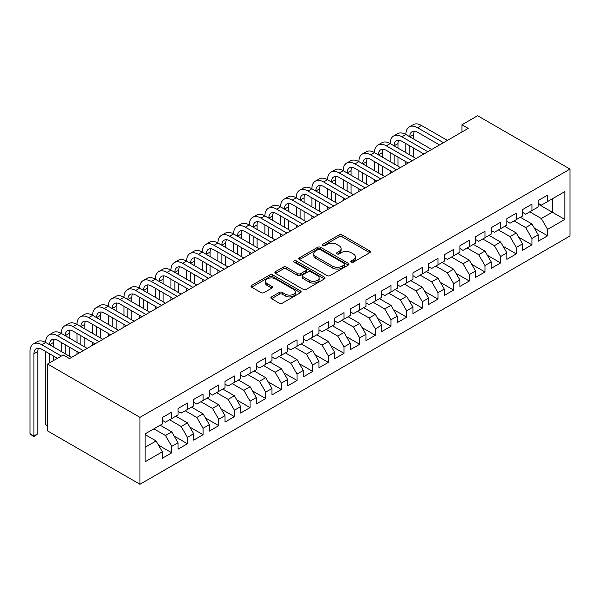 <?xml version="1.0" encoding="UTF-8"?>
<svg xmlns="http://www.w3.org/2000/svg" width="600" height="600" viewBox="0 0 600 600"><rect width="100%" height="100%" fill="white"/><g stroke="black" fill="none" stroke-linecap="round" stroke-linejoin="round"><path stroke-width="0.9" d="M351.27 262.14A1.522 0.877 0 0 0 353.423 262.14L369.75 252.712A2.175 1.252 0 0 0 370.388 251.827A2.175 1.252 0 0 0 369.75 250.935L342.082 234.96A2.175 1.252 0 0 0 339.007 234.96L322.68 244.395A1.522 0.877 0 0 0 322.23 245.017A1.522 0.877 0 0 0 322.68 245.632A1.522 0.877 0 0 0 324.832 245.632L326.94 244.417A6.96 4.02 0 0 1 336.78 244.417L339.09 245.745A6.96 4.02 0 0 1 341.123 248.587A6.96 4.02 0 0 1 339.09 251.423L336.975 252.645A1.522 0.877 0 0 0 336.525 253.267A1.522 0.877 0 0 0 336.975 253.89A1.522 0.877 0 0 0 339.127 253.89L341.243 252.667A6.96 4.02 0 0 1 351.075 252.667L353.385 254.002A6.96 4.02 0 0 1 355.418 256.837A6.96 4.02 0 0 1 353.385 259.68L351.27 260.903A1.522 0.877 0 0 0 350.82 261.517A1.522 0.877 0 0 0 351.27 262.14L351.27 260.903M271.53 296.91A2.175 1.252 0 0 0 270.892 297.795A2.175 1.252 0 0 0 271.53 298.688L279.293 303.165A2.175 1.252 0 0 0 282.368 303.165L300.502 292.695A2.175 1.252 0 0 0 301.14 291.803A2.175 1.252 0 0 0 300.502 290.918L272.835 274.942A2.175 1.252 0 0 0 269.76 274.942L251.625 285.42A2.175 1.252 0 0 0 250.987 286.305A2.175 1.252 0 0 0 251.625 287.19L261 292.605A2.175 1.252 0 0 0 264.075 292.605L271.837 288.12A2.175 1.252 0 0 0 272.475 287.235A2.175 1.252 0 0 0 271.837 286.35L267.188 283.665A5.812 3.36 0 0 1 265.485 281.288A5.812 3.36 0 0 1 269.07 278.19A5.812 3.36 0 0 1 275.407 278.918L293.625 289.433A5.812 3.36 0 0 1 295.327 291.803A5.812 3.36 0 0 1 291.735 294.907A5.812 3.36 0 0 1 285.405 294.18L282.368 292.425A2.175 1.252 0 0 0 279.293 292.425L271.53 296.91L271.53 298.688M47.572 364.013L139.965 417.36L139.965 484.268L47.572 430.92L47.572 364.013L63.233 354.975L69.495 358.59L468.21 128.392L461.94 124.778L461.94 132.007M461.94 124.778L477.607 115.733L570 169.08L139.965 417.36M327.097 275.565A2.175 1.252 0 0 0 330.173 275.565L348.308 265.095A2.175 1.252 0 0 0 348.945 264.202A2.175 1.252 0 0 0 348.308 263.317L320.64 247.343A2.175 1.252 0 0 0 317.565 247.343L299.43 257.812A2.175 1.252 0 0 0 298.793 258.705A2.175 1.252 0 0 0 299.43 259.59L327.097 275.565M294.735 262.47A1.522 0.877 0 0 1 296.28 262.688L296.28 260.88L324.405 277.118A2.175 1.252 0 0 1 325.043 278.002A2.175 1.252 0 0 1 324.405 278.895L306.27 289.365A2.175 1.252 0 0 1 303.195 289.365L275.528 273.39L275.528 271.612A2.175 1.252 0 0 0 274.89 272.505A2.175 1.252 0 0 0 275.528 273.39M275.528 271.612L283.29 267.135A2.175 1.252 0 0 1 286.365 267.135L297.585 273.615A2.175 1.252 0 0 0 300.66 273.615L305.805 270.638A2.175 1.252 0 0 0 306.442 269.752A2.175 1.252 0 0 0 305.805 268.868L294.127 262.118A1.522 0.877 0 0 1 293.678 261.502A1.522 0.877 0 0 1 294.615 260.685A1.522 0.877 0 0 1 296.28 260.88M139.965 484.268L570 235.987L570 169.08M538.207 204.067L552.308 212.205L552.308 198.825L564.832 191.595L547.605 201.54L547.605 195.12L538.207 200.542L538.207 206.962L531.945 210.577L531.945 204.157L522.548 209.587L522.548 216.007L516.285 219.623L516.285 213.202L506.888 218.625L506.888 225.045L500.625 228.66L500.625 222.24L491.228 227.67L491.228 234.09L484.965 237.705L484.965 231.285L475.567 236.708L475.567 243.127L469.305 246.743L469.305 240.33L459.908 245.752L459.908 252.173L453.645 255.788L453.645 249.368L444.248 254.79L444.248 261.21L437.985 264.825L437.985 258.413L428.588 263.835L428.588 270.255L422.325 273.87L422.325 267.45L412.928 272.873L412.928 279.293L406.665 282.915L406.665 276.495L397.268 281.918L397.268 288.337L391.005 291.952L391.005 285.532L381.608 290.955L381.608 297.375L375.345 300.998L375.345 294.577L365.947 300L365.947 306.42L359.685 310.035L359.685 303.615L350.288 309.038L350.288 315.457L344.017 319.08L344.017 312.66L334.627 318.082L334.627 324.502L328.358 328.118L328.358 321.697L318.968 327.127L318.968 333.54L312.697 337.163L312.697 330.743L303.308 336.165L303.308 342.585L297.038 346.2L297.038 339.78L287.647 345.21L287.647 351.63L281.377 355.245L281.377 348.825L271.98 354.248L271.98 360.668L265.718 364.282L265.718 357.862L256.32 363.293L256.32 369.712L250.058 373.327L250.058 366.907L240.66 372.33L240.66 378.75L234.397 382.365L234.397 375.945L225 381.375L225 387.795L218.737 391.41L218.737 384.99L209.34 390.412L209.34 396.832L203.077 400.447L203.077 394.028L193.68 399.457L193.68 405.877L187.417 409.493L187.417 403.072L178.02 408.495L178.02 414.915L171.757 418.53L171.757 412.11L162.36 417.54L162.36 423.96L145.132 433.905L145.132 461.752L162.36 451.808L156.097 440.955L145.132 434.625M564.832 191.595L564.832 219.442L547.605 229.388L541.342 218.535L529.755 211.845M534.375 228.165L547.605 235.808L547.605 229.388M547.605 235.808L538.207 241.23L538.207 234.81L531.945 238.425L525.683 227.58L514.095 220.89M518.715 237.21L531.945 244.845L531.945 238.425M531.945 244.845L522.548 250.275L522.548 243.855L516.285 247.47L510.022 236.618L498.435 229.928M503.055 246.248L516.285 253.89L516.285 247.47M516.285 253.89L506.888 259.312L506.888 252.892L500.625 256.507L494.362 245.663L482.775 238.972M487.395 255.292L500.625 262.928L500.625 256.507M500.625 262.928L491.228 268.358L491.228 261.938L484.965 265.553L478.702 254.7L467.115 248.01M471.735 264.33L484.965 271.972L484.965 265.553M484.965 271.972L475.567 277.395L475.567 270.975L469.305 274.597L463.043 263.745L451.447 257.055M456.067 273.375L469.305 281.01L469.305 274.597M469.305 281.01L459.908 286.44L459.908 280.02L453.645 283.635L447.382 272.782L435.787 266.093M440.408 282.413L453.645 290.055L453.645 283.635M453.645 290.055L444.248 295.478L444.248 289.058L437.985 292.68L431.722 281.827L420.127 275.138M424.748 291.457L437.985 299.093L437.985 292.68M437.985 299.093L428.588 304.522L428.588 298.103L422.325 301.718L416.062 290.865L404.467 284.175M409.088 300.495L422.325 308.138L422.325 301.718M422.325 308.138L412.928 313.56L412.928 307.14L406.665 310.763L400.395 299.91L388.808 293.22M393.428 309.54L406.665 317.183L406.665 310.763M406.665 317.183L397.268 322.605L397.268 316.185L391.005 319.8L384.735 308.947L373.147 302.257M377.767 318.577L391.005 326.22L391.005 319.8M391.005 326.22L381.608 331.642L381.608 325.222L375.345 328.845L369.075 317.993L357.487 311.303M362.108 327.623L375.345 335.265L375.345 328.845M375.345 335.265L365.947 340.688L365.947 334.267L359.685 337.882L353.415 327.038L341.827 320.34M346.447 336.66L359.685 344.303L359.685 337.882M359.685 344.303L350.288 349.725L350.288 343.305L344.017 346.928L337.755 336.075L326.168 329.385M330.788 345.705L344.017 353.347L344.017 346.928M344.017 353.347L334.627 358.77L334.627 352.35L328.358 355.965L322.095 345.12L310.507 338.423M315.127 354.743L328.358 362.385L328.358 355.965M328.358 362.385L318.968 367.808L318.968 361.395L312.697 365.01L306.435 354.157L294.847 347.468M299.468 363.788L312.697 371.43L312.697 365.01M312.697 371.43L303.308 376.853L303.308 370.433L297.038 374.048L290.775 363.202L279.188 356.513M283.808 372.832L297.038 380.468L297.038 374.048M297.038 380.468L287.647 385.897L287.647 379.478L281.377 383.093L275.115 372.24L263.528 365.55M268.147 381.87L281.377 389.513L281.377 383.093M281.377 389.513L271.98 394.935L271.98 388.515L265.718 392.13L259.455 381.285L247.868 374.595M252.487 390.915L265.718 398.55L265.718 392.13M265.718 398.55L256.32 403.98L256.32 397.56L250.058 401.175L243.795 390.322L232.208 383.632M236.827 399.952L250.058 407.595L250.058 401.175M250.058 407.595L240.66 413.018L240.66 406.597L234.397 410.213L228.135 399.368L216.548 392.678M221.167 408.998L234.397 416.632L234.397 410.213M234.397 416.632L225 422.062L225 415.643L218.737 419.257L212.475 408.405L200.888 401.715M205.507 418.035L218.737 425.678L218.737 419.257M218.737 425.678L209.34 431.1L209.34 424.68L203.077 428.295L196.815 417.45L185.227 410.76M189.847 427.08L203.077 434.715L203.077 428.295M203.077 434.715L193.68 440.145L193.68 433.725L187.417 437.34L181.155 426.487L169.567 419.798M174.188 436.118L187.417 443.76L187.417 437.34M187.417 443.76L178.02 449.183L178.02 442.763L171.757 446.377L165.495 435.533L153.907 428.842M158.528 445.162L171.757 452.798L171.757 446.377M171.757 452.798L162.36 458.228L162.36 451.808M162.36 420.338L165.495 422.153L171.757 418.53M145.132 447.285L156.097 440.955M178.02 411.3L181.155 413.107L187.417 409.493M165.495 435.533L171.757 431.918L160.17 425.22M178.02 442.763L171.757 431.918M193.68 402.255L196.815 404.07L203.077 400.447M181.155 426.487L187.417 422.873L175.83 416.183M193.68 433.725L187.417 422.873M209.34 393.217L212.475 395.025L218.737 391.41M196.815 417.45L203.077 413.835L191.49 407.138M209.34 424.68L203.077 413.835M225 384.173L228.135 385.987L234.397 382.365M212.475 408.405L218.737 404.79L207.15 398.1M225 415.643L218.737 404.79M240.66 375.135L243.795 376.942L250.058 373.327M228.135 399.368L234.397 395.745L222.81 389.055M240.66 406.597L234.397 395.745M256.32 366.09L259.455 367.897L265.718 364.282M243.795 390.322L250.058 386.707L238.47 380.017M256.32 397.56L250.058 386.707M271.98 357.053L275.115 358.86L281.377 355.245M259.455 381.285L265.718 377.663L254.13 370.972M271.98 388.515L265.718 377.663M287.647 348.007L290.775 349.815L297.038 346.2M275.115 372.24L281.377 368.625L269.79 361.935M287.647 379.478L281.377 368.625M303.308 338.97L306.435 340.778L312.697 337.163M290.775 363.202L297.038 359.58L285.45 352.89M303.308 370.433L297.038 359.58M318.968 329.925L322.095 331.733L328.358 328.118M306.435 354.157L312.697 350.543L301.11 343.853M318.968 361.395L312.697 350.543M334.627 320.888L337.755 322.695L344.017 319.08M322.095 345.12L328.358 341.498L316.77 334.808M334.627 352.35L328.358 341.498M350.288 311.843L353.415 313.65L359.685 310.035M337.755 336.075L344.017 332.46L332.43 325.77M350.288 343.305L344.017 332.46M365.947 302.805L369.075 304.612L375.345 300.998M353.415 327.038L359.685 323.415L348.09 316.725M365.947 334.267L359.685 323.415M381.608 293.76L384.735 295.567L391.005 291.952M369.075 317.993L375.345 314.377L363.75 307.688M381.608 325.222L375.345 314.377M397.268 284.722L400.395 286.53L406.665 282.915M384.735 308.947L391.005 305.332L379.41 298.642M397.268 316.185L391.005 305.332M412.928 275.678L416.062 277.485L422.325 273.87M400.395 299.91L406.665 296.295L395.07 289.605M412.928 307.14L406.665 296.295M428.588 266.64L431.722 268.447L437.985 264.825M416.062 290.865L422.325 287.25L410.737 280.56M428.588 298.103L422.325 287.25M444.248 257.595L447.382 259.403L453.645 255.788M431.722 281.827L437.985 278.212L426.397 271.522M444.248 289.058L437.985 278.212M459.908 248.558L463.043 250.365L469.305 246.743M447.382 272.782L453.645 269.168L442.058 262.478M459.908 280.02L453.645 269.168M475.567 239.513L478.702 241.32L484.965 237.705M463.043 263.745L469.305 260.13L457.717 253.44M475.567 270.975L469.305 260.13M491.228 230.475L494.362 232.282L500.625 228.66M478.702 254.7L484.965 251.085L473.377 244.395M491.228 261.938L484.965 251.085M506.888 221.43L510.022 223.237L516.285 219.623M494.362 245.663L500.625 242.048L489.037 235.358M506.888 252.892L500.625 242.048M522.548 212.385L525.683 214.2L531.945 210.577M510.022 236.618L516.285 233.002L504.697 226.312M522.548 243.855L516.285 233.002M538.207 203.347L541.342 205.155L547.605 201.54M525.683 227.58L531.945 223.965L520.357 217.267M538.207 234.81L531.945 223.965M541.342 218.535L552.308 212.205L564.832 219.442M351.877 262.358L353.385 261.487A6.96 4.02 0 0 0 355.418 258.645L355.418 256.837M341.123 248.587L341.123 250.395A6.96 4.02 0 0 1 339.09 253.237L337.582 254.1M369.728 252.728L342.082 236.775A2.175 1.252 0 0 0 339.007 236.775L323.288 245.85M348.278 265.11L320.64 249.15A2.175 1.252 0 0 0 317.565 249.15L299.46 259.605M344.468 264.825A1.522 0.877 0 0 0 344.91 264.202A1.522 0.877 0 0 0 344.468 263.587L320.183 249.562A1.522 0.877 0 0 0 318.03 249.562L315.803 250.853A6.96 4.02 0 0 0 313.763 253.688A6.96 4.02 0 0 0 315.803 256.53L332.4 266.115A6.96 4.02 0 0 0 342.24 266.115L344.468 264.825L344.468 266.632A1.522 0.877 0 0 0 344.91 266.017L344.91 264.202M313.763 253.688L313.763 255.495A6.96 4.02 0 0 0 315.803 258.337L315.803 256.53M344.468 266.632L342.24 267.923A6.96 4.02 0 0 1 332.4 267.923L315.803 258.337M275.558 273.405L283.29 268.942L283.29 267.135M306.442 269.752L306.442 271.56A2.175 1.252 0 0 1 305.805 272.445L300.66 275.423A2.175 1.252 0 0 1 297.585 275.423L286.365 268.942A2.175 1.252 0 0 0 283.29 268.942M296.28 262.688L324.375 278.91M309.225 280.335A5.812 3.36 0 0 0 315.562 281.062A5.812 3.36 0 0 0 319.155 277.965A5.812 3.36 0 0 0 317.452 275.587L311.032 271.882A2.175 1.252 0 0 0 307.957 271.882L302.812 274.853A2.175 1.252 0 0 0 302.175 275.745A2.175 1.252 0 0 0 302.812 276.63L309.225 280.335L309.225 282.142A5.812 3.36 0 0 0 315.562 282.87A5.812 3.36 0 0 0 319.155 279.772L319.155 277.965M302.175 275.745L302.175 277.553A2.175 1.252 0 0 0 302.812 278.438L302.812 276.63M309.225 282.142L302.812 278.438M295.327 291.803L295.327 293.618A5.812 3.36 0 0 1 291.735 296.715A5.812 3.36 0 0 1 285.405 295.987L282.368 294.233A2.175 1.252 0 0 0 279.293 294.233L271.56 298.702M265.485 281.288L265.485 283.095A5.812 3.36 0 0 0 267.188 285.472L267.188 283.665M271.808 288.142L267.188 285.472M300.472 292.71L272.835 276.75A2.175 1.252 0 0 0 269.76 276.75L251.647 287.205M57.435 358.32L41.745 349.26A11.07 6.39 -120 0 0 36.21 348.712A11.07 6.39 -120 0 0 33.915 353.775L33.915 435.967L30 433.702L30 351.517A16.612 9.592 60 0 1 33.443 343.913L37.358 341.655A16.612 9.592 60 0 1 45.66 342.48A16.612 9.592 60 0 1 49.102 334.875L53.017 332.61A16.612 9.592 60 0 1 61.32 333.435A16.612 9.592 60 0 1 64.762 325.83L68.677 323.572A16.612 9.592 60 0 1 76.98 324.39A16.612 9.592 60 0 1 80.422 316.793L84.338 314.528A16.612 9.592 60 0 1 92.64 315.353A16.612 9.592 60 0 1 96.083 307.748L99.998 305.49A16.612 9.592 60 0 1 108.3 306.308A16.612 9.592 60 0 1 111.743 298.71L115.657 296.445A16.612 9.592 60 0 1 123.96 297.27A16.612 9.592 60 0 1 127.403 289.665L131.317 287.407A16.612 9.592 60 0 1 139.62 288.225A16.612 9.592 60 0 1 143.062 280.627L146.977 278.362A16.612 9.592 60 0 1 155.28 279.188A16.612 9.592 60 0 1 158.722 271.582L162.637 269.325A16.612 9.592 60 0 1 170.94 270.142A16.612 9.592 60 0 1 174.382 262.538L178.297 260.28A16.612 9.592 60 0 1 186.6 261.105A16.612 9.592 60 0 1 190.042 253.5L193.958 251.243A16.612 9.592 60 0 1 202.267 252.06A16.612 9.592 60 0 1 205.702 244.455L209.618 242.197A16.612 9.592 60 0 1 217.928 243.022A16.612 9.592 60 0 1 221.362 235.417L225.278 233.16A16.612 9.592 60 0 1 233.587 233.978A16.612 9.592 60 0 1 237.022 226.373L240.938 224.115A16.612 9.592 60 0 1 249.248 224.94A16.612 9.592 60 0 1 252.683 217.335L256.597 215.077A16.612 9.592 60 0 1 264.907 215.895A16.612 9.592 60 0 1 268.343 208.29L272.257 206.032A16.612 9.592 60 0 1 280.567 206.858A16.612 9.592 60 0 1 284.002 199.252L287.918 196.987A16.612 9.592 60 0 1 296.228 197.812A16.612 9.592 60 0 1 299.663 190.208L303.577 187.95A16.612 9.592 60 0 1 311.888 188.775A16.612 9.592 60 0 1 315.33 181.17L319.245 178.905A16.612 9.592 60 0 1 327.548 179.73A16.612 9.592 60 0 1 330.99 172.125L334.905 169.868A16.612 9.592 60 0 1 343.207 170.692A16.612 9.592 60 0 1 346.65 163.087L350.565 160.822A16.612 9.592 60 0 1 358.868 161.648A16.612 9.592 60 0 1 362.31 154.042L366.225 151.785A16.612 9.592 60 0 1 374.528 152.61A16.612 9.592 60 0 1 377.97 145.005L381.885 142.74A16.612 9.592 60 0 1 390.188 143.565A16.612 9.592 60 0 1 393.63 135.96L397.545 133.703A16.612 9.592 60 0 1 405.847 134.52A16.612 9.592 60 0 1 409.29 126.922L413.205 124.657A16.612 9.592 60 0 1 421.507 125.483L447.382 140.415M409.29 126.922A16.612 9.592 60 0 1 417.592 127.74L443.467 142.68M439.553 144.938L417.592 132.262A11.07 6.39 -120 0 0 412.058 131.715A11.07 6.39 -120 0 0 409.763 136.785L413.678 134.528L413.678 139.042M414.375 131.205A11.07 6.39 -120 0 0 413.678 134.528M409.763 145.822L409.763 154.868M413.678 148.087L413.678 157.125M405.847 164.4L405.847 161.648M405.847 152.61L405.847 143.565M393.63 135.96A16.612 9.592 60 0 1 401.933 136.785L405.847 134.52L431.722 149.46M401.933 136.785L427.808 151.718M423.893 153.983L401.933 141.308A11.07 6.39 -120 0 0 396.397 140.76A11.07 6.39 -120 0 0 394.103 145.822L398.018 143.565L398.018 148.087M398.715 140.243A11.07 6.39 -120 0 0 398.018 143.565M394.103 154.868L394.103 163.905M398.018 157.125L398.018 166.17M390.188 173.438L390.188 170.692M390.188 161.648L390.188 152.61M377.97 145.005A16.612 9.592 60 0 1 386.272 145.822L390.188 143.565L416.055 158.505M386.272 145.822L412.14 160.762M408.225 163.02L386.272 150.345A11.07 6.39 -120 0 0 380.737 149.797A11.07 6.39 -120 0 0 378.442 154.868L382.358 152.61L382.358 157.125M383.048 149.288A11.07 6.39 -120 0 0 382.358 152.61M378.442 163.905L378.442 172.95M382.358 166.17L382.358 175.208M374.528 182.483L374.528 179.73M374.528 170.692L374.528 161.648M362.31 154.042A16.612 9.592 60 0 1 370.612 154.868L374.528 152.61L400.395 167.542M370.612 154.868L396.48 169.8M392.565 172.065L370.612 159.39A11.07 6.39 -120 0 0 365.077 158.843A11.07 6.39 -120 0 0 362.782 163.905L366.697 161.648L366.697 166.17M367.388 158.325A11.07 6.39 -120 0 0 366.697 161.648M362.782 172.95L362.782 181.988M366.697 175.208L366.697 184.252M358.868 191.52L358.868 188.775M358.868 179.73L358.868 170.692M346.65 163.087A16.612 9.592 60 0 1 354.952 163.905L358.868 161.648L384.735 176.587M354.952 163.905L380.82 178.845M376.905 181.102L354.952 168.428A11.07 6.39 -120 0 0 349.418 167.88A11.07 6.39 -120 0 0 347.123 172.95L351.038 170.692L351.038 175.208M351.728 167.37A11.07 6.39 -120 0 0 351.038 170.692M347.123 181.988L347.123 191.032M351.038 184.252L351.038 193.29M343.207 200.565L343.207 197.812M343.207 188.775L343.207 179.73M330.99 172.125A16.612 9.592 60 0 1 339.293 172.95L343.207 170.692L369.075 185.625M339.293 172.95L365.16 187.882M361.245 190.148L339.293 177.472A11.07 6.39 -120 0 0 333.757 176.925A11.07 6.39 -120 0 0 331.462 181.988L335.377 179.73L335.377 184.252M336.067 176.407A11.07 6.39 -120 0 0 335.377 179.73M331.462 191.032L331.462 200.077M335.377 193.29L335.377 202.335M327.548 209.603L327.548 206.858M327.548 197.812L327.548 188.775M315.33 181.17A16.612 9.592 60 0 1 323.632 181.988L327.548 179.73L353.415 194.67M323.632 181.988L349.5 196.928M345.585 199.185L323.632 186.51A11.07 6.39 -120 0 0 318.097 185.962A11.07 6.39 -120 0 0 315.803 191.032L319.718 188.775L319.718 193.29M320.407 185.453A11.07 6.39 -120 0 0 319.718 188.775M315.803 200.077L315.803 209.115M319.718 202.335L319.718 211.373M311.888 218.647L311.888 215.895M311.888 206.858L311.888 197.812M299.663 190.208A16.612 9.592 60 0 1 307.972 191.032L311.888 188.775L337.755 203.708M307.972 191.032L333.84 205.972M329.925 208.23L307.972 195.555A11.07 6.39 -120 0 0 302.438 195.007A11.07 6.39 -120 0 0 300.142 200.077L304.058 197.812L304.058 202.335M304.748 194.498A11.07 6.39 -120 0 0 304.058 197.812M300.142 209.115L300.142 218.16M304.058 211.373L304.058 220.417M296.228 227.685L296.228 224.94M296.228 215.895L296.228 206.858M284.002 199.252A16.612 9.592 60 0 1 292.312 200.077L296.228 197.812L322.095 212.752M292.312 200.077L318.18 215.01M314.265 217.267L292.312 204.593A11.07 6.39 -120 0 0 286.778 204.045A11.07 6.39 -120 0 0 284.483 209.115L288.397 206.858L288.397 211.373M289.087 203.535A11.07 6.39 -120 0 0 288.397 206.858M284.483 218.16L284.483 227.197M288.397 220.417L288.397 229.455M280.567 236.73L280.567 233.978M280.567 224.94L280.567 215.895M268.343 208.29A16.612 9.592 60 0 1 276.653 209.115L280.567 206.858L306.435 221.79M276.653 209.115L302.52 224.055M298.605 226.312L276.653 213.638A11.07 6.39 -120 0 0 271.11 213.09A11.07 6.39 -120 0 0 268.822 218.16L272.737 215.895L272.737 220.417M273.428 212.58A11.07 6.39 -120 0 0 272.737 215.895M268.822 227.197L268.822 236.243M272.737 229.455L272.737 238.5M264.907 245.767L264.907 243.022M264.907 233.978L264.907 224.94M252.683 217.335A16.612 9.592 60 0 1 260.993 218.16L264.907 215.895L290.775 230.835M260.993 218.16L286.86 233.093M282.945 235.35L260.993 222.675A11.07 6.39 -120 0 0 255.45 222.127A11.07 6.39 -120 0 0 253.163 227.197L257.077 224.94L257.077 229.455M257.767 221.618A11.07 6.39 -120 0 0 257.077 224.94M253.163 236.243L253.163 245.28M257.077 238.5L257.077 247.545M249.248 254.812L249.248 252.06M249.248 243.022L249.248 233.978M237.022 226.373A16.612 9.592 60 0 1 245.333 227.197L249.248 224.94L275.115 239.873M245.333 227.197L271.2 242.138M267.285 244.395L245.333 231.72A11.07 6.39 -120 0 0 239.79 231.173A11.07 6.39 -120 0 0 237.502 236.243L241.417 233.978L241.417 238.5M242.108 230.663A11.07 6.39 -120 0 0 241.417 233.978M237.502 245.28L237.502 254.325M241.417 247.545L241.417 256.582M233.587 263.85L233.587 261.105M233.587 252.06L233.587 243.022M221.362 235.417A16.612 9.592 60 0 1 229.673 236.243L233.587 233.978L259.455 248.917M229.673 236.243L255.54 251.175M251.625 253.44L229.673 240.757A11.07 6.39 -120 0 0 224.13 240.21A11.07 6.39 -120 0 0 221.843 245.28L225.757 243.022L225.757 247.545M226.447 239.7A11.07 6.39 -120 0 0 225.757 243.022M221.843 254.325L221.843 263.362M225.757 256.582L225.757 265.627M217.928 272.895L217.928 270.142M217.928 261.105L217.928 252.06M205.702 244.455A16.612 9.592 60 0 1 214.013 245.28L217.928 243.022L243.795 257.955M214.013 245.28L239.88 260.22M235.965 262.478L214.013 249.803A11.07 6.39 -120 0 0 208.47 249.255A11.07 6.39 -120 0 0 206.183 254.325L210.097 252.06L210.097 256.582M210.788 248.745A11.07 6.39 -120 0 0 210.097 252.06M206.183 263.362L206.183 272.407M210.097 265.627L210.097 274.665M202.267 281.933L202.267 279.188M202.267 270.142L202.267 261.105M190.042 253.5A16.612 9.592 60 0 1 198.345 254.325L202.267 252.06L228.135 267M198.345 254.325L224.22 269.257M220.305 271.522L198.345 258.84A11.07 6.39 -120 0 0 192.81 258.293A11.07 6.39 -120 0 0 190.515 263.362L194.43 261.105L194.43 265.627M195.127 257.782A11.07 6.39 -120 0 0 194.43 261.105M190.515 272.407L190.515 281.445M194.43 274.665L194.43 283.71M186.6 290.978L186.6 288.225M186.6 279.188L186.6 270.142M174.382 262.538A16.612 9.592 60 0 1 182.685 263.362L186.6 261.105L212.475 276.038M182.685 263.362L208.56 278.303M204.645 280.56L182.685 267.885A11.07 6.39 -120 0 0 177.15 267.337A11.07 6.39 -120 0 0 174.855 272.407L178.77 270.142L178.77 274.665M179.468 266.827A11.07 6.39 -120 0 0 178.77 270.142M174.855 281.445L174.855 290.49M178.77 283.71L178.77 292.748M170.94 300.015L170.94 297.27M170.94 288.225L170.94 279.188M158.722 271.582A16.612 9.592 60 0 1 167.025 272.407L170.94 270.142L196.815 285.082M167.025 272.407L192.9 287.34M188.985 289.605L167.025 276.923A11.07 6.39 -120 0 0 161.49 276.375A11.07 6.39 -120 0 0 159.195 281.445L163.11 279.188L163.11 283.71M163.808 275.865A11.07 6.39 -120 0 0 163.11 279.188M159.195 290.49L159.195 299.528M163.11 292.748L163.11 301.793M155.28 309.06L155.28 306.308M155.28 297.27L155.28 288.225M143.062 280.627A16.612 9.592 60 0 1 151.365 281.445L155.28 279.188L181.155 294.12M151.365 281.445L177.24 296.385M173.325 298.642L151.365 285.968A11.07 6.39 -120 0 0 145.83 285.42A11.07 6.39 -120 0 0 143.535 290.49L147.45 288.225L147.45 292.748M148.148 284.91A11.07 6.39 -120 0 0 147.45 288.225M143.535 299.528L143.535 308.572M147.45 301.793L147.45 310.83M139.62 318.097L139.62 315.353M139.62 306.308L139.62 297.27M127.403 289.665A16.612 9.592 60 0 1 135.705 290.49L139.62 288.225L165.495 303.165M135.705 290.49L161.58 305.423M157.665 307.688L135.705 295.013A11.07 6.39 -120 0 0 130.17 294.457A11.07 6.39 -120 0 0 127.875 299.528L131.79 297.27L131.79 301.793M132.488 293.947A11.07 6.39 -120 0 0 131.79 297.27M127.875 308.572L127.875 317.61M131.79 310.83L131.79 319.875M123.96 327.142L123.96 324.39M123.96 315.353L123.96 306.308M111.743 298.71A16.612 9.592 60 0 1 120.045 299.528L123.96 297.27L149.835 312.202M120.045 299.528L145.92 314.468M142.005 316.725L120.045 304.05A11.07 6.39 -120 0 0 114.51 303.502A11.07 6.39 -120 0 0 112.215 308.572L116.13 306.308L116.13 310.83M116.828 302.993A11.07 6.39 -120 0 0 116.13 306.308M112.215 317.61L112.215 326.655M116.13 319.875L116.13 328.913M108.3 336.18L108.3 333.435M108.3 324.39L108.3 315.353M96.083 307.748A16.612 9.592 60 0 1 104.385 308.572L108.3 306.308L134.175 321.248M104.385 308.572L130.26 323.505M126.345 325.77L104.385 313.095A11.07 6.39 -120 0 0 98.85 312.54A11.07 6.39 -120 0 0 96.555 317.61L100.47 315.353L100.47 319.875M101.167 312.03A11.07 6.39 -120 0 0 100.47 315.353M96.555 326.655L96.555 335.692M100.47 328.913L100.47 337.957M92.64 345.225L92.64 342.48M92.64 333.435L92.64 324.39M80.422 316.793A16.612 9.592 60 0 1 88.725 317.61L92.64 315.353L118.515 330.285M88.725 317.61L114.6 332.55M110.685 334.808L88.725 322.132A11.07 6.39 -120 0 0 83.19 321.585A11.07 6.39 -120 0 0 80.895 326.655L84.81 324.39L84.81 328.913M85.508 321.075A11.07 6.39 -120 0 0 84.81 324.39M80.895 335.692L80.895 344.737M84.81 337.957L84.81 346.995M76.98 354.263L76.98 351.517M76.98 342.48L76.98 333.435M64.762 325.83A16.612 9.592 60 0 1 73.065 326.655L76.98 324.39L102.855 339.33M73.065 326.655L98.94 341.587M95.025 343.853L73.065 331.178A11.07 6.39 -120 0 0 67.53 330.623A11.07 6.39 -120 0 0 65.235 335.692L69.15 333.435L69.15 337.957M69.847 330.112A11.07 6.39 -120 0 0 69.15 333.435M65.235 344.737L65.235 353.775M69.15 346.995L69.15 356.04M61.32 351.517L61.32 342.48M49.102 334.875A16.612 9.592 60 0 1 57.405 335.692L61.32 333.435L87.195 348.368M57.405 335.692L83.28 350.632M79.358 352.89L57.405 340.215A11.07 6.39 -120 0 0 51.87 339.668A11.07 6.39 -120 0 0 49.575 344.737L53.49 342.48L53.49 346.995M54.188 339.157A11.07 6.39 -120 0 0 53.49 342.48M49.575 353.775L49.575 362.858M53.49 356.04L53.49 360.593M47.572 425.768L45.66 424.665L45.66 351.517M45.66 424.665L47.572 426.577M33.443 343.913A16.612 9.592 60 0 1 41.745 344.737L45.66 342.48L71.528 357.413M41.745 344.737L61.35 356.055M38.52 348.195A11.07 6.39 -120 0 0 37.83 351.517L37.83 433.702L33.915 435.967L33.915 436.957L30 433.702M37.83 433.702L33.915 436.957M353.385 261.487L353.385 259.68M336.975 253.89L336.975 252.645M339.09 253.237L339.09 251.423M322.68 245.632L322.68 244.395M339.007 236.775L339.007 234.96M342.082 236.775L342.082 234.96M369.75 252.712L369.75 250.935M299.43 259.59L299.43 257.812M317.565 249.15L317.565 247.343M320.64 249.15L320.64 247.343M348.308 265.095L348.308 263.317M332.4 267.923L332.4 266.115M342.24 267.923L342.24 266.115M286.365 268.942L286.365 267.135M297.585 275.423L297.585 273.615M300.66 275.423L300.66 273.615M305.805 272.445L305.805 270.638M324.405 278.895L324.405 277.118M279.293 294.233L279.293 292.425M282.368 294.233L282.368 292.425M285.405 295.987L285.405 294.18M271.837 288.12L271.837 286.35M251.625 287.19L251.625 285.42M269.76 276.75L269.76 274.942M272.835 276.75L272.835 274.942M300.502 292.695L300.502 290.918M421.507 125.483L417.592 127.74M37.83 351.517L33.915 353.775"/></g></svg>

